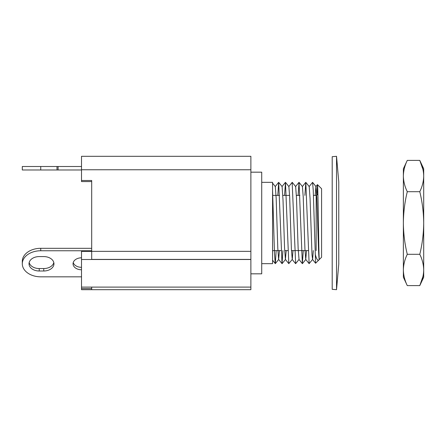 <?xml version="1.0" encoding="UTF-8"?>
<svg xmlns="http://www.w3.org/2000/svg" width="446" height="446" viewBox="0 0 446 446"><rect width="100%" height="100%" fill="white"/><g stroke="black" fill="none" stroke-linecap="round" stroke-linejoin="round"><path stroke-width="0.67" d="M423.014 169.731L419.786 160.393L423.7 168.783L423.7 277.217L419.786 285.607L423.014 276.269M407.282 160.393C404.773 165.538 403.474 170.757 403.368 176.047L403.368 168.783L407.282 160.393L419.786 160.393C422.295 165.538 423.594 170.757 423.7 176.047C423.594 181.338 422.295 186.556 419.786 191.696C422.295 201.982 423.594 212.413 423.7 223C423.594 233.587 422.295 244.018 419.786 254.304C422.295 259.444 423.594 264.662 423.7 269.953C423.594 275.243 422.295 280.462 419.786 285.607L407.282 285.607C404.773 280.462 403.474 275.243 403.368 269.953L403.368 277.217L407.282 285.607M419.786 254.304L407.282 254.304C404.773 259.444 403.474 264.662 403.368 269.953L403.368 223C403.474 233.587 404.773 244.018 407.282 254.304M419.786 191.696L407.282 191.696C404.773 201.982 403.474 212.413 403.368 223L403.368 176.047C403.474 181.338 404.773 186.556 407.282 191.696M336.529 289.688L338.77 264.043L338.77 181.957L336.529 156.312L336.529 289.688L332.209 289.309L332.209 156.691L336.529 156.312M81.506 269.774A8.457 5.982 0 0 1 73.049 263.792A8.457 5.982 0 0 1 81.506 257.81M81.506 267.316A8.457 5.982 -0 0 1 73.228 262.566M250.881 273.827L261.724 273.827L261.724 172.173L250.881 172.173M261.724 182.336L272.567 182.336L272.567 263.664L261.724 263.664M316.158 250.596L316.158 195.404L317.909 194.395M309.123 186.573L312.59 182.358L313.237 190.247L315.584 263.24L321.583 257.264L321.583 188.736L317.463 184.638L317.028 194.902M319.358 259.488C319.046 260.33 318.734 243.025 318.422 223C318.11 203.03 317.792 184.454 317.48 184.633L315.902 186.567L315.171 195.404M272.567 260.163L275.316 263.642L276.169 250.596M272.567 193.213L272.567 187.576M91.698 248.305L40.737 248.305A18.437 13.034 180 0 0 22.3 261.339L22.3 263.792A18.437 13.034 180 0 0 40.737 276.827L81.506 276.827M91.698 250.758L40.737 250.758A18.437 13.034 180 0 0 22.3 263.792M53.815 262.566A10.191 7.208 0 0 1 43.769 268.548L39.215 268.548A10.191 7.208 -0 0 1 29.174 262.566M39.215 271.001A10.191 7.208 -0 0 1 29.023 263.792A10.191 7.208 -0 0 1 39.215 256.584L43.769 256.584A10.191 7.208 0 0 1 53.96 263.792A10.191 7.208 0 0 1 43.769 271.001L39.215 271.001L39.215 268.548M58.086 169.976L58.086 166.503L56.999 166.503L56.999 169.976L81.506 169.976M56.999 166.503L22.3 166.503L22.3 169.976L56.999 169.976M91.698 181.578L81.506 181.578L81.506 180.491L91.698 180.491L91.698 259.399L250.881 259.399L250.881 156.312L81.506 156.312L81.506 180.491M250.881 289.688L250.881 287.101L81.506 287.101L81.506 289.688L250.881 289.688L81.506 289.688M81.506 166.503L58.086 166.503M81.506 287.101L81.506 251.371L91.698 251.371M91.698 287.101L91.698 289.688M250.881 287.101L250.881 259.399M81.506 259.5L250.881 259.5M81.506 156.312L250.881 156.312M315.183 254.014C316.588 259.594 317.987 261.389 319.392 259.399C318.935 259.94 318.645 252.241 318.511 249.487L316.811 197.701L315.98 186.573L312.59 182.358M272.567 190.091L274.491 253.311L275.243 263.642M277.78 195.404L278.7 182.358L282.023 263.642L282.948 250.596M284.554 195.404L285.479 182.358L288.796 263.642L292.258 259.433L291.394 249.197L289.66 196.781L288.874 186.567L285.479 182.358M292.163 182.386L295.648 263.636L299.037 259.433L298.129 248.299L296.478 197.695L295.648 186.567L292.258 182.358M298.112 195.404L299.037 182.358L302.349 263.642L303.28 250.596M304.886 195.404L305.811 182.358L309.128 263.642L312.59 259.433L312.005 254.872L310.076 198.682L309.206 186.567L305.811 182.358M313.321 250.596L312.59 259.433M306.547 250.596L305.739 259.433L304.919 248.667L303.23 197.082L302.427 186.567L299.037 182.358M292.989 250.596L292.258 259.433M286.209 250.596L285.407 259.433L284.548 247.552L283.015 200.07L282.095 186.567L278.7 182.358M279.436 250.596L278.627 259.433L277.802 248.305L276.174 198.381L275.316 186.567L272.567 183.155M272.657 250.596L272.567 252.481M40.737 250.758L40.737 248.305M43.769 268.548L43.769 271.001M40.737 169.976L40.737 166.503M81.506 288.601L91.698 288.601M91.698 251.343L250.881 251.343M81.506 169.759L250.881 169.759M308.27 250.596L291.455 250.596M287.943 250.596L284.676 250.596M281.164 250.596L272.567 250.596M316.158 195.404L313.443 195.404M299.885 195.404L296.378 195.404M289.599 195.404L282.82 195.404M279.558 195.404L272.567 195.404M275.316 263.642L278.705 259.427M282.089 263.642L285.485 259.433M302.421 263.642L305.817 259.433M315.584 263.24L312.512 259.433M278.633 182.358L275.238 186.573M282.023 263.642L278.627 259.433M285.407 182.358L282.017 186.567M288.796 263.642L285.407 259.427M292.186 182.358L288.796 186.567M295.575 263.642L292.18 259.433M298.965 182.358L295.57 186.567M302.355 263.642L298.959 259.433M305.739 182.358L302.349 186.567M309.128 263.642L305.739 259.433"/></g></svg>
